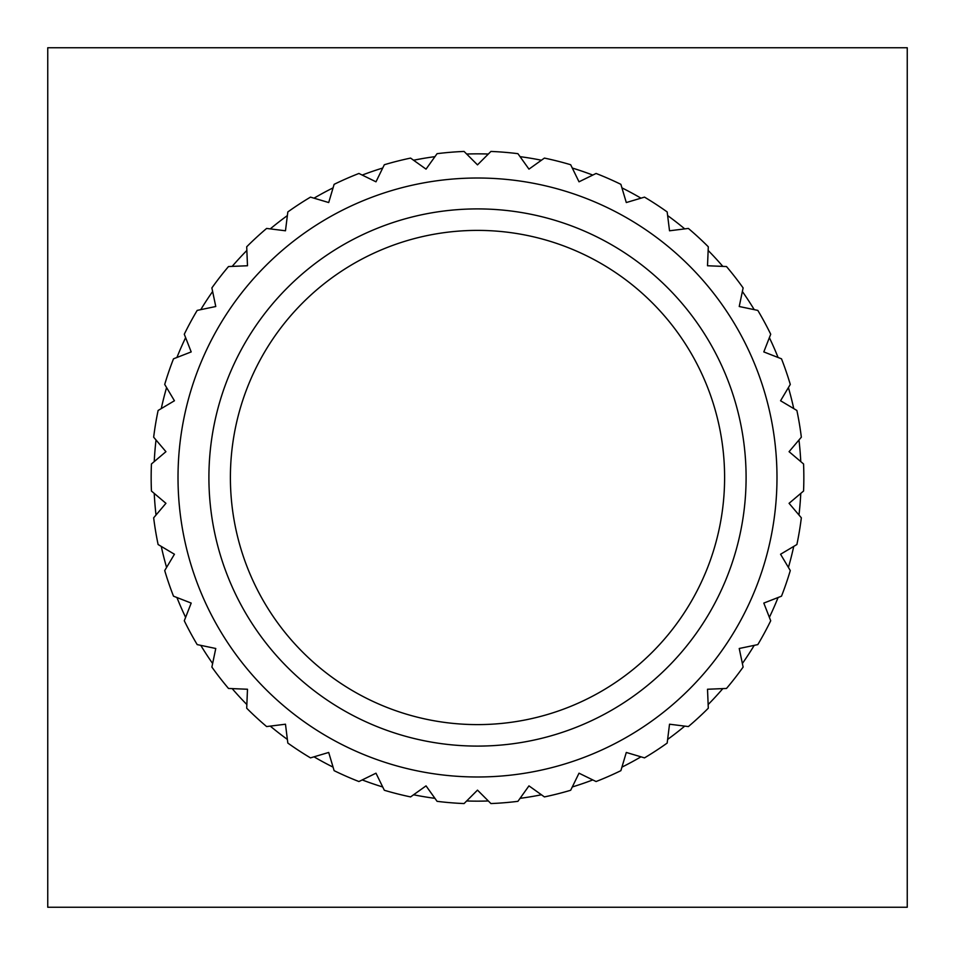 <?xml version="1.0" encoding="UTF-8"?>
<svg xmlns="http://www.w3.org/2000/svg" width="955" height="955" viewBox="0 0 955 955"><rect width="100%" height="100%" fill="white"/><g stroke="black" fill="none" stroke-linecap="round" stroke-linejoin="round"><path stroke-width="1.43" d="M423.495 158.387L414.386 160.058M156.023 439.98A323.65 323.65 0 0 0 154.232 461.587L165.931 451.679L153.66 437.187A326.335 326.335 0 0 1 158.112 410.471L174.431 400.754L164.714 384.435A326.335 326.335 0 0 1 173.5 358.817L191.191 351.918L184.291 334.226A326.335 326.335 0 0 1 197.184 310.399L215.77 306.507L211.879 287.921A326.335 326.335 0 0 1 228.508 266.541L247.488 265.753L246.7 246.784A326.335 326.335 0 0 1 266.624 228.436L285.473 230.788L287.825 211.938A326.335 326.335 0 0 1 310.494 197.124L328.699 202.544L334.119 184.339A326.335 326.335 0 0 1 358.925 173.464L375.983 181.808L384.328 164.738A326.335 326.335 0 0 1 410.59 158.088L426.037 169.131L437.08 153.671A326.335 326.335 0 0 1 464.07 151.439L477.5 164.869L490.93 151.439A326.335 326.335 0 0 1 517.92 153.671L528.963 169.131L544.41 158.088A326.335 326.335 0 0 1 570.672 164.738L579.017 181.808L596.075 173.464A326.335 326.335 0 0 1 620.881 184.339L626.301 202.544L644.506 197.124A326.335 326.335 0 0 1 667.175 211.938L669.527 230.788L688.376 228.436A326.335 326.335 0 0 1 708.3 246.784L707.512 265.753L726.492 266.541A326.335 326.335 0 0 1 743.121 287.921L739.23 306.507L757.816 310.399A326.335 326.335 0 0 1 770.709 334.226L763.809 351.918L781.5 358.817A326.335 326.335 0 0 1 790.286 384.435L780.569 400.754L796.888 410.471A326.335 326.335 0 0 1 801.341 437.187L789.069 451.679L803.561 463.963A326.335 326.335 0 0 1 803.561 491.037L789.069 503.321L798.977 515.02A323.65 323.65 0 0 0 800.768 493.413L789.069 503.321L801.341 517.813A326.335 326.335 0 0 1 796.888 544.529L780.569 554.246L788.412 567.413A323.65 323.65 0 0 0 793.736 546.403L780.569 554.246L790.286 570.565A326.335 326.335 0 0 1 781.5 596.183L763.809 603.082L769.372 617.36A323.65 323.65 0 0 0 778.086 597.508L763.809 603.082L770.709 620.774A326.335 326.335 0 0 1 757.816 644.601L739.23 648.493L742.369 663.498A323.65 323.65 0 0 0 754.235 645.353L739.23 648.493L743.121 667.079A326.335 326.335 0 0 1 726.492 688.46L707.512 689.247L708.144 704.551A323.65 323.65 0 0 0 722.828 688.603L707.512 689.247L708.3 708.216A326.335 326.335 0 0 1 688.376 726.564L669.527 724.212L667.629 739.421A323.65 323.65 0 0 0 684.735 726.11L669.527 724.212L667.175 743.062A326.335 326.335 0 0 1 644.506 757.876L626.301 752.456L621.92 767.14A323.65 323.65 0 0 0 640.984 756.826L626.301 752.456L620.881 770.661A326.335 326.335 0 0 1 596.075 781.536L579.017 773.192L572.284 786.968A323.65 323.65 0 0 0 592.78 779.925L579.017 773.192L570.672 790.263A326.335 326.335 0 0 1 544.41 796.912L528.963 785.87L520.057 798.344A323.65 323.65 0 0 0 541.437 794.775L528.963 785.87L517.92 801.329A326.335 326.335 0 0 1 490.93 803.561L477.5 790.131L466.661 800.97A323.65 323.65 0 0 0 488.339 800.97L477.5 790.131L464.07 803.561A326.335 326.335 0 0 1 437.08 801.329L426.037 785.87L413.563 794.775A323.65 323.65 0 0 0 434.943 798.344L426.037 785.87L410.59 796.912A326.335 326.335 0 0 1 384.328 790.263L375.983 773.192L362.22 779.925A323.65 323.65 0 0 0 382.716 786.968L375.983 773.192L358.925 781.536A326.335 326.335 0 0 1 334.119 770.661L328.699 752.456L314.016 756.826A323.65 323.65 0 0 0 333.08 767.14L328.699 752.456L310.494 757.876A326.335 326.335 0 0 1 287.825 743.062L285.473 724.212L270.265 726.11A323.65 323.65 0 0 0 287.371 739.421L285.473 724.212L266.624 726.564A326.335 326.335 0 0 1 246.7 708.216L247.488 689.247L232.172 688.603A323.65 323.65 0 0 0 246.856 704.551L247.488 689.247L228.508 688.46A326.335 326.335 0 0 1 211.879 667.079L215.77 648.493L200.765 645.353A323.65 323.65 0 0 0 212.631 663.498L215.77 648.493L197.184 644.601A326.335 326.335 0 0 1 184.291 620.774L191.191 603.082L176.914 597.508A323.65 323.65 0 0 0 185.628 617.36L191.191 603.082L173.5 596.183A326.335 326.335 0 0 1 164.714 570.565L174.431 554.246L161.264 546.403A323.65 323.65 0 0 0 166.588 567.413L174.431 554.246L158.112 544.529A326.335 326.335 0 0 1 153.66 517.813L165.931 503.321L154.232 493.413A323.65 323.65 0 0 0 156.023 515.02L165.931 503.321L151.439 491.037A326.335 326.335 0 0 1 151.439 463.963L165.931 451.679L156.023 439.98M166.588 387.587A323.65 323.65 0 0 0 161.264 408.597L174.431 400.754L166.588 387.587M185.628 337.64A323.65 323.65 0 0 0 176.914 357.492L191.191 351.918L185.628 337.64M200.765 309.647A323.65 323.65 0 0 1 212.631 291.502L215.77 306.507L200.765 309.647M246.856 250.449A323.65 323.65 0 0 0 232.172 266.397L247.488 265.753L246.856 250.449M287.371 215.579A323.65 323.65 0 0 0 270.265 228.89L285.473 230.788L287.371 215.579M333.08 187.86A323.65 323.65 0 0 0 314.016 198.174L328.699 202.544L333.08 187.86M382.716 168.032A323.65 323.65 0 0 0 362.22 175.075L375.983 181.808L382.716 168.032M434.943 156.656A323.65 323.65 0 0 0 413.563 160.225L426.037 169.131L434.943 156.656M488.339 154.03A323.65 323.65 0 0 0 466.661 154.03L477.5 164.869L488.339 154.03M541.437 160.225A323.65 323.65 0 0 0 520.057 156.656L528.963 169.131L541.437 160.225M592.78 175.075A323.65 323.65 0 0 0 572.284 168.032L579.017 181.808L592.78 175.075M640.984 198.174A323.65 323.65 0 0 0 621.92 187.86L626.301 202.544L640.984 198.174M684.735 228.89A323.65 323.65 0 0 0 667.629 215.579L669.527 230.788L684.735 228.89M722.828 266.397A323.65 323.65 0 0 0 708.144 250.449L707.512 265.753L722.828 266.397M754.235 309.647A323.65 323.65 0 0 0 742.369 291.502L739.23 306.507L754.235 309.647M778.086 357.492A323.65 323.65 0 0 0 769.372 337.64L763.809 351.918L778.086 357.492M793.736 408.597A323.65 323.65 0 0 0 788.412 387.587L780.569 400.754L793.736 408.597M800.768 461.587A323.65 323.65 0 0 0 798.977 439.98L789.069 451.679L800.768 461.587M724.606 477.5A247.106 247.106 0 0 0 477.5 230.394A247.106 247.106 0 0 0 230.394 477.5A247.106 247.106 0 0 0 477.5 724.606A247.106 247.106 0 0 0 724.606 477.5M208.906 477.5A268.594 268.594 0 0 1 477.5 208.906A268.594 268.594 0 0 1 746.094 477.5A268.594 268.594 0 0 1 477.5 746.094A268.594 268.594 0 0 1 208.906 477.5M776.988 477.5A299.488 299.488 0 0 0 477.5 178.012A299.488 299.488 0 0 0 178.012 477.5A299.488 299.488 0 0 0 477.5 776.988A299.488 299.488 0 0 0 776.988 477.5M47.75 907.25L907.25 907.25L907.25 47.75L47.75 47.75L47.75 907.25"/></g></svg>
